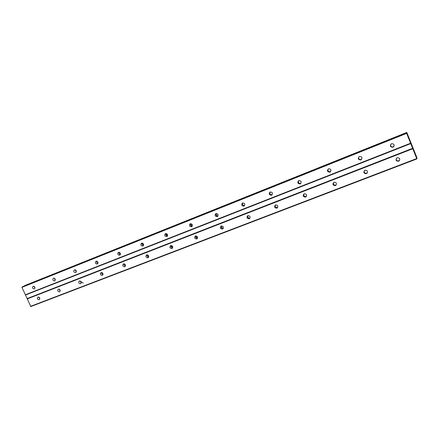 <?xml version="1.0" encoding="UTF-8"?>
<svg xmlns="http://www.w3.org/2000/svg" width="439" height="439" viewBox="0 0 439 439"><rect width="100%" height="100%" fill="white"/><g stroke="black" fill="none" stroke-linecap="round" stroke-linejoin="round"><path stroke-width="0.66" d="M392.987 147.224C390.282 147.109 389.733 145.978 391.336 143.827L391.583 143.712C394.271 143.811 394.831 144.941 393.251 147.098L392.987 147.224M394.046 146.264L393.201 146.895C391.116 147.114 390.315 146.242 390.787 144.266M360.82 159.933C358.202 159.796 357.664 158.682 359.217 156.591L359.431 156.493C362.043 156.619 362.587 157.733 361.05 159.823L360.82 159.933M361.692 159.253L361.176 159.549C359.02 159.697 358.284 158.764 358.965 156.756M329.898 172.154C327.357 171.995 326.835 170.897 328.334 168.872L328.52 168.785C331.055 168.933 331.582 170.025 330.101 172.055L329.898 172.154M330.66 171.589L330.386 171.726C328.24 171.825 327.543 170.881 328.29 168.894M300.139 183.908C297.675 183.732 297.165 182.657 298.613 180.687L298.783 180.61C301.242 180.78 301.758 181.85 300.32 183.826L300.139 183.908M300.847 183.398L300.753 183.436C298.663 183.513 297.982 182.575 298.723 180.638M271.494 195.229C269.102 195.037 268.602 193.983 269.996 192.062L270.144 191.997C272.537 192.183 273.036 193.237 271.653 195.157L271.494 195.229M272.164 194.735C270.172 194.751 269.524 193.829 270.226 191.969M243.886 206.138C241.565 205.929 241.077 204.892 242.421 203.027L242.553 202.966C244.874 203.169 245.368 204.206 244.029 206.072L243.886 206.138M244.545 205.644C242.696 205.551 242.098 204.634 242.745 202.906M217.272 216.657C215.017 216.438 214.534 215.417 215.834 213.601L215.955 213.546C218.205 213.76 218.688 214.781 217.398 216.597L217.272 216.657M217.92 216.153C216.213 215.972 215.659 215.077 216.246 213.464M191.591 226.804C189.401 226.573 188.929 225.569 190.18 223.802L190.285 223.753C192.474 223.978 192.946 224.977 191.706 226.754L191.591 226.804M192.238 226.283C190.669 226.036 190.142 225.163 190.663 223.66M166.798 236.605C164.669 236.358 164.208 235.375 165.41 233.652L165.508 233.608C167.632 233.844 168.099 234.827 166.902 236.555L166.798 236.605M167.446 236.056C166.002 235.759 165.508 234.909 165.964 233.51M142.845 246.065C140.776 245.813 140.321 244.847 141.479 243.162L141.572 243.124C143.641 243.371 144.096 244.336 142.944 246.021L142.845 246.065M143.498 245.489C142.176 245.154 141.715 244.336 142.099 243.036M119.693 255.213C117.685 254.955 117.235 254 118.349 252.359L118.437 252.326C120.445 252.579 120.895 253.528 119.787 255.174L119.693 255.213M120.346 254.604C119.145 254.241 118.706 253.451 119.029 252.244M97.304 264.064C95.351 263.795 94.906 262.857 95.982 261.254L96.059 261.221C98.012 261.485 98.457 262.418 97.392 264.026L97.304 264.064M97.957 263.411C96.871 263.027 96.459 262.275 96.717 261.156M75.64 272.624C73.736 272.35 73.302 271.428 74.334 269.864L74.405 269.831C76.309 270.106 76.748 271.022 75.717 272.592L75.64 272.624M76.293 271.933L75.129 269.787M54.666 280.911C52.806 280.631 52.378 279.725 53.377 278.194L53.443 278.167C55.298 278.447 55.726 279.352 54.738 280.883L54.666 280.911M55.309 280.175L54.222 278.15M34.346 288.939C32.535 288.653 32.113 287.764 33.073 286.272L33.139 286.244C34.944 286.524 35.367 287.413 34.412 288.911L34.346 288.939M34.983 288.154L33.973 286.261M398.596 161.245C395.94 161.151 395.363 160.037 396.872 157.903L397.196 157.744C399.841 157.826 400.423 158.94 398.941 161.075L398.596 161.245M399.775 160.037L398.782 160.85C396.872 161.113 396.027 160.328 396.247 158.495M366.373 173.663C363.788 173.542 363.234 172.445 364.699 170.37L364.985 170.233C367.558 170.343 368.123 171.44 366.669 173.515L366.373 173.663M367.372 172.785L366.702 173.218C364.683 173.405 363.904 172.543 364.359 170.628M335.385 185.598C332.877 185.456 332.339 184.375 333.766 182.361L334.013 182.24C336.515 182.377 337.064 183.453 335.654 185.472L335.385 185.598M336.263 184.885L335.851 185.11C333.816 185.247 333.08 184.358 333.64 182.437M305.571 197.084C303.14 196.919 302.614 195.86 303.997 193.901L304.216 193.797C306.647 193.95 307.179 195.009 305.807 196.974L305.571 197.084M306.373 196.452L306.159 196.557C304.156 196.661 303.448 195.767 304.035 193.879M276.866 208.146C274.501 207.96 273.985 206.917 275.324 205.013L275.522 204.92C277.882 205.095 278.403 206.138 277.075 208.048L276.866 208.146M277.618 207.554L277.563 207.576C275.615 207.663 274.929 206.78 275.494 204.931M249.204 218.803C246.905 218.606 246.4 217.574 247.695 215.725L247.876 215.642C250.17 215.834 250.674 216.855 249.39 218.715L249.204 218.803M249.928 218.227C248.09 218.232 247.437 217.36 247.975 215.604M222.529 229.076C220.296 228.867 219.802 227.857 221.053 226.052L221.212 225.975C223.446 226.184 223.939 227.188 222.699 228.999L222.529 229.076M223.231 228.505C221.53 228.406 220.927 227.539 221.426 225.909M196.793 238.992C194.62 238.767 194.137 237.773 195.344 236.017L195.492 235.952C197.66 236.171 198.143 237.159 196.946 238.92L196.793 238.992M197.484 238.41C195.915 238.234 195.355 237.384 195.799 235.869M171.94 248.567C169.833 248.331 169.361 247.355 170.524 245.637L170.656 245.577C172.763 245.813 173.24 246.784 172.083 248.501L171.94 248.567M172.631 247.964C171.188 247.728 170.661 246.899 171.051 245.489M147.938 257.814C145.885 257.567 145.419 256.606 146.544 254.938L146.664 254.883C148.717 255.125 149.183 256.08 148.064 257.759L147.938 257.814M148.618 257.188C147.295 256.903 146.807 256.102 147.142 254.796M124.731 266.753C122.733 266.5 122.278 265.557 123.364 263.921L123.474 263.872C125.472 264.124 125.927 265.068 124.852 266.703L124.731 266.753M125.411 266.1C124.204 265.776 123.743 265.008 124.023 263.795M102.287 275.401C100.344 275.138 99.894 274.21 100.943 272.614L101.047 272.57C102.984 272.828 103.439 273.755 102.397 275.352L102.287 275.401M102.962 274.71C101.87 274.364 101.436 273.623 101.661 272.504M80.573 283.77C78.68 283.495 78.235 282.584 79.245 281.026L79.338 280.987C81.231 281.251 81.676 282.167 80.672 283.726L80.573 283.77M81.237 283.04L80.024 280.938M59.545 291.869C57.701 291.595 57.262 290.695 58.233 289.175L58.321 289.131C60.165 289.405 60.604 290.305 59.638 291.831L59.545 291.869M60.203 291.101L59.073 289.114M39.17 299.716C37.375 299.436 36.947 298.547 37.886 297.06L37.968 297.027C39.762 297.307 40.19 298.191 39.258 299.678L39.17 299.716M39.823 298.899L38.775 297.038M83.251 283.117L80.957 281.569M103.05 274.051L102.282 272.751M125.521 265.677L124.451 263.894M148.711 256.952L147.394 254.818M172.67 247.887L171.144 245.489M197.336 238.426L195.728 236.001M222.694 228.532L221.212 226.409M248.825 218.194L247.689 216.663M76.265 270.858L76.018 270.402M98.067 262.769L97.321 261.414M120.473 254.197L119.446 252.354M143.597 245.264L142.346 243.063M167.484 235.984L166.041 233.51M192.062 226.294L190.575 223.813M217.338 216.153L215.988 213.991M243.376 205.523L242.394 204.025M22.438 286.749L406.558 132.869L22.433 286.749L21.95 287.358L30.807 306.559L416.852 158.929L406.651 133.374L407.266 134.164L406.805 132.441L416.792 157.354L417.023 158.287L416.353 157.102L416.852 158.929M24.441 285.948L406.81 132.655M24.853 285.531L24.436 285.866M24.842 285.531L406.805 132.441L24.842 285.531M411.464 144.579L411.76 145.304M411.436 144.634L411.595 145.035M411.409 144.705L411.705 145.441L411.409 144.705M411.705 145.441L411.431 144.475M412.001 145.995L412.15 146.297M25.61 294.992L410.75 143.591M27.213 298.553L412.627 148.316M25.292 294.794L410.575 143.235M21.95 287.358L406.651 133.374M22.005 286.969L406.514 132.946M30.489 306.367L416.682 158.583M27.158 298.954L412.77 148.75M24.491 285.712L406.766 132.501M222.699 228.999L222.985 228.801M249.39 218.715L249.742 218.452M277.075 208.048L277.514 207.691M305.807 196.974L306.362 196.474M335.654 185.472L336.115 184.984M366.669 173.515L367.004 173.07M398.941 161.075L399.128 160.679M244.029 206.072L244.314 205.886M271.653 195.157L272.01 194.905M300.32 183.826L300.781 183.469M330.101 172.055L330.589 171.627M361.05 159.823L361.407 159.445M393.251 147.098L393.465 146.769"/></g></svg>
